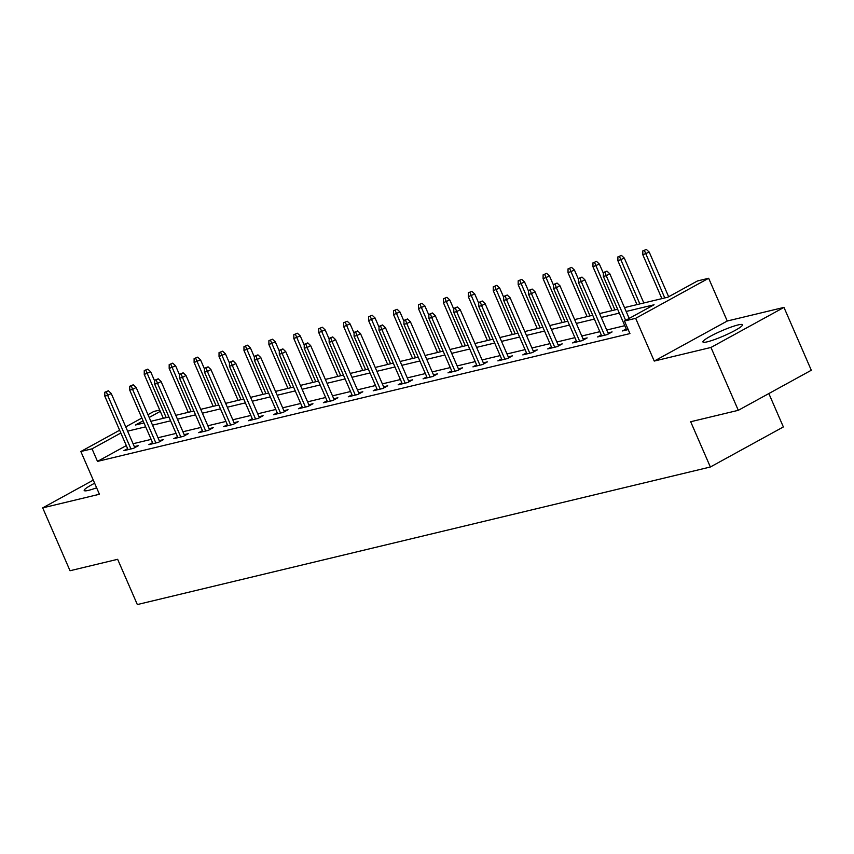 <?xml version="1.0" encoding="UTF-8"?>
<svg xmlns="http://www.w3.org/2000/svg" width="854" height="854" viewBox="0 0 854 854"><rect width="100%" height="100%" fill="white"/><g stroke="black" fill="none" stroke-linecap="round" stroke-linejoin="round"><path stroke-width="1.28" d="M738.091 324.926A21.563 2.743 -23.5 0 0 715.577 333.615A21.563 2.743 -23.5 0 0 702.927 341.963A21.563 2.743 -23.5 0 0 707.315 341.813A21.563 2.743 -23.5 0 0 729.828 333.124A21.563 2.743 -23.5 0 0 742.478 324.776A21.563 2.743 -23.5 0 0 738.091 324.926M94.634 483.247A21.563 2.743 -23.5 0 0 84.194 490.495A21.563 2.743 -23.5 0 0 88.581 490.345A21.563 2.743 -23.5 0 0 96.619 487.805M624.498 307.611L667.871 297.192L697.472 280.955L708.66 278.265L635.654 318.328L624.466 321.008L654.068 304.771L626.174 311.464M727.245 321.019L654.239 361.071L710.966 347.45L738.304 410.315L811.3 370.252L783.972 307.397L727.245 321.019L708.66 278.265M768.846 393.555L783.364 426.947L710.357 466.999L137.334 604.557L117.649 559.306L70.028 570.739L42.7 507.874L99.427 494.252L80.842 451.51L119.635 430.224M147.977 414.681L153.837 411.457L159.73 410.048M710.966 347.45L783.972 307.397M93.278 480.119L42.7 507.874M126.307 445.585L97.495 461.395L629.942 333.583L624.466 321.008M624.776 325.684L606.714 330.028M599.85 331.672L581.787 336.006M574.923 337.65L556.851 341.995M549.997 343.639L531.925 347.973M525.071 349.628L506.998 353.962M500.134 355.606L482.072 359.94M475.208 361.594L457.146 365.928M450.282 367.572L432.209 371.917M425.356 373.561L407.283 377.895M400.43 379.539L382.357 383.884M375.493 385.528L357.431 389.862M350.567 391.516L332.505 395.85M325.641 397.494L307.568 401.839M300.715 403.483L282.642 407.817M275.789 409.461L257.716 413.806M250.852 415.45L232.79 419.784M225.926 421.438L207.864 425.772M201 427.416L182.927 431.75M176.073 433.405L158.001 437.739M151.147 439.383L133.075 443.728M127.63 448.617L123.947 450.634L133.534 448.339L138.465 445.628L134.334 446.621M152.556 442.628L148.874 444.656L158.46 442.351L163.392 439.639L159.26 440.632M177.483 436.65L173.8 438.668L183.386 436.362L188.318 433.661L184.186 434.654M202.409 430.662L198.726 432.679L208.312 430.384L213.244 427.673L209.113 428.665M227.335 424.673L223.652 426.701L233.249 424.395L238.181 421.695L234.049 422.687M252.272 418.695L248.589 420.712L258.175 418.417L263.107 415.706L258.975 416.699M277.198 412.706L273.515 414.734L283.101 412.429L288.033 409.717L283.902 410.71M302.124 406.728L298.441 408.746L308.027 406.44L312.959 403.739L308.828 404.732M327.05 400.739L323.367 402.757L332.953 400.462L337.885 397.75L333.754 398.743M351.976 394.761L348.293 396.779L357.89 394.473L362.822 391.772L358.691 392.765M376.913 388.773L373.23 390.79L382.816 388.495L387.748 385.784L383.617 386.777M401.839 382.784L398.156 384.812L407.742 382.507L412.674 379.806L408.543 380.788M426.765 376.806L423.082 378.824L432.668 376.529L437.6 373.817L433.469 374.81M451.691 370.817L448.008 372.846L457.595 370.54L462.526 367.828L458.395 368.821M476.617 364.839L472.935 366.857L482.531 364.551L487.463 361.85L483.332 362.843M501.554 358.851L497.871 360.868L507.457 358.573L512.389 355.862L508.258 356.855M526.48 352.862L522.797 354.89L532.384 352.585L537.315 349.884L533.184 350.877M551.406 346.884L547.724 348.902L557.31 346.607L562.242 343.895L558.11 344.888M576.333 340.895L572.65 342.924L582.236 340.618L587.168 337.906L583.047 338.899M601.259 334.917L597.576 336.935L607.173 334.629L612.104 331.928L607.973 332.921M626.195 328.929L622.513 330.946L628.202 329.58M654.239 361.071L635.654 318.328M97.495 461.395L92.029 448.83L80.842 451.51M738.304 410.315L690.683 421.737L710.357 466.999M143.066 420.819L135.434 425.014L143.995 422.954M150.859 421.31L168.921 416.965M175.785 415.322L193.858 410.987M200.711 409.344L218.784 404.999M225.637 403.355L243.71 399.021M250.574 397.366L268.636 393.032M275.5 391.388L293.573 387.054M300.427 385.4L318.499 381.065M325.353 379.422L343.425 375.077M350.279 373.433L368.352 369.099M375.216 367.455L393.278 363.11M400.142 361.466L418.214 357.132M425.068 355.477L443.141 351.143M449.994 349.499L468.067 345.155M474.92 343.511L492.993 339.177M499.857 337.533L517.919 333.188M524.783 331.544L542.856 327.21M549.709 325.555L567.782 321.221M574.635 319.577L592.708 315.243M599.572 313.589L617.634 309.255M160.306 411.361L149.183 417.467M125.751 426.872L141.86 418.033M120.841 433.021L92.029 448.83M619.31 313.119L601.248 317.453M594.384 319.097L576.322 323.431M569.458 325.086L551.385 329.42M544.532 331.064L526.459 335.408M519.606 337.052L501.533 341.386M494.669 343.03L476.607 347.375M469.743 349.019L451.681 353.353M444.817 355.008L426.744 359.342M419.89 360.986L401.818 365.331M394.964 366.974L376.892 371.309M370.028 372.952L351.965 377.297M345.101 378.941L327.029 383.275M320.175 384.93L302.102 389.264M295.249 390.908L277.176 395.242M270.323 396.896L252.25 401.231M245.386 402.874L227.324 407.219M220.46 408.863L202.387 413.197M195.534 414.841L177.461 419.186M170.608 420.83L152.535 425.164M145.682 426.819L127.609 431.153M134.783 447.645L111.212 393.459L107.668 395.402L130.95 448.958M106.398 391.858L108.373 390.78L104.796 392.242L106.398 391.858L107.668 395.402L104.786 396.096L128.068 449.642M111.212 393.459L108.373 390.78M104.796 392.242L104.786 396.096M147.827 369.12L144.251 370.593L147.827 369.12L150.678 371.81L144.251 374.447L163.327 418.311M145.853 370.209L166.199 417.627M150.678 371.81L154.649 380.948M144.251 374.447L144.251 370.593M159.709 441.667L136.149 387.47L132.594 389.424L155.876 442.97M131.324 385.869L133.299 384.791L129.723 386.254L131.324 385.869L132.594 389.424L129.723 390.107L153.005 443.664M136.149 387.47L133.299 384.791M129.723 386.254L129.723 390.107M184.635 435.679L161.075 381.492L157.52 383.435L180.802 436.981M156.25 379.891L158.225 378.802L154.649 380.276L156.25 379.891L157.52 383.435L154.649 384.129L177.931 437.675M161.075 381.492L158.225 378.802M154.649 380.276L154.649 384.129M172.754 363.142L169.188 364.605L172.754 363.142L175.604 365.822L169.177 368.458L188.254 412.333M170.779 364.22L191.125 411.639M175.604 365.822L179.586 374.97M169.177 368.458L169.188 364.605M197.68 357.153L194.114 358.616L197.68 357.153L200.53 359.833L194.104 362.48L213.18 406.344M195.705 358.242L216.051 405.661M200.53 359.833L204.512 368.981M194.104 362.48L194.114 358.616M209.561 429.701L186.001 375.504L182.446 377.457L205.739 431.003M181.176 373.903L183.151 372.824L179.586 374.287L181.176 373.903L182.446 377.457L179.575 378.141L202.857 431.686M186.001 375.504L183.151 372.824M179.586 374.287L179.575 378.141M234.498 423.712L210.927 369.526L207.383 371.469L230.665 425.014M206.113 367.925L208.077 366.836L204.512 368.309L206.113 367.925L207.383 371.469L204.501 372.163L227.783 425.708M210.927 369.526L208.077 366.836M204.512 368.309L204.501 372.163M259.424 417.723L235.853 363.537L232.309 365.48L255.592 419.036M231.039 361.936L233.014 360.858L229.438 362.32L231.039 361.936L232.309 365.48L229.427 366.174L252.709 419.72M235.853 363.537L233.014 360.858M229.438 362.32L229.427 366.174M222.606 351.175L219.04 352.638L222.606 351.175L225.456 353.855L219.03 356.492L238.106 400.366M220.642 352.254L240.988 399.672M225.456 353.855L229.438 363.003M219.03 356.492L219.04 352.638M247.543 345.187L243.966 346.649L247.543 345.187L250.393 347.866L243.966 350.503L263.032 394.377M245.568 346.265L265.914 393.683M250.393 347.866L254.364 357.015M243.966 350.503L243.966 346.649M272.469 339.198L268.893 340.671L272.469 339.198L275.319 341.888L268.893 344.525L287.969 388.399M270.494 340.287L290.84 387.705M275.319 341.888L279.29 351.026M268.893 344.525L268.893 340.671M297.395 333.22L293.829 334.683L297.395 333.22L300.245 335.9L293.819 338.536L312.895 382.411M295.42 334.298L315.767 381.717M300.245 335.9L304.227 345.048M293.819 338.536L293.829 334.683M322.321 327.231L318.755 328.705L322.321 327.231L325.171 329.911L318.745 332.558L337.821 376.422M320.346 328.32L340.703 375.739M325.171 329.911L329.153 339.059M318.745 332.558L318.755 328.705M347.247 321.253L343.682 322.716L347.247 321.253L350.097 323.933L343.671 326.57L362.747 370.444M345.283 322.332L365.629 369.75M350.097 323.933L354.079 333.081M343.671 326.57L343.682 322.716M372.184 315.265L368.608 316.727L372.184 315.265L375.034 317.944L368.608 320.592L387.673 364.455M370.209 316.343L390.556 363.772M375.034 317.944L379.005 327.093M368.608 320.592L368.608 316.727M397.11 309.276L393.534 310.749L397.11 309.276L399.96 311.966L393.534 314.603L412.61 358.477M395.135 310.365L415.482 357.783M399.96 311.966L403.931 321.104M393.534 314.603L393.534 310.749M422.036 303.298L418.471 304.761L422.036 303.298L424.886 305.978L418.46 308.614L437.536 352.488M420.061 304.376L440.408 351.795M424.886 305.978L428.868 315.126M418.46 308.614L418.471 304.761M446.962 297.309L443.397 298.783L446.962 297.309L449.812 300L443.386 302.636L462.462 346.5M444.987 298.398L465.345 345.817M449.812 300L453.794 309.137M443.386 302.636L443.397 298.783M471.899 291.331L468.323 292.794L471.899 291.331L474.739 294.011L468.312 296.648L487.388 340.522M469.924 292.41L490.271 339.828M474.739 294.011L478.72 303.159M468.312 296.648L468.323 292.794M496.825 285.343L493.249 286.805L496.825 285.343L499.675 288.022L493.249 290.67L512.315 334.533M494.85 286.432L515.197 333.85M499.675 288.022L503.646 297.171M493.249 290.67L493.249 286.805M521.751 279.365L518.175 280.827L521.751 279.365L524.602 282.044L518.175 284.681L537.251 328.555M519.776 280.443L540.123 327.861M524.602 282.044L528.573 291.193M518.175 284.681L518.175 280.827M546.677 273.376L543.112 274.839L546.677 273.376L549.528 276.055L543.101 278.692L562.178 322.566M544.703 274.454L565.049 321.873M549.528 276.055L553.509 285.204M543.101 278.692L543.112 274.839M571.604 267.387L568.038 268.861L571.604 267.387L574.454 270.077L568.027 272.714L587.104 316.588M569.639 268.476L589.986 315.895M574.454 270.077L578.436 279.215M568.027 272.714L568.038 268.861M596.54 261.409L592.964 262.872L596.54 261.409L599.38 264.089L592.954 266.726L612.03 310.6M594.565 262.488L614.912 309.906M599.38 264.089L603.362 273.237M592.954 266.726L592.964 262.872M621.466 255.421L617.89 256.894L621.466 255.421L624.317 258.1L617.89 260.748L636.967 304.611M619.492 256.51L639.838 303.928M624.317 258.1L643.82 302.967M617.89 260.748L617.89 256.894M284.35 411.745L260.79 357.548L257.235 359.502L280.518 413.048M255.965 355.958L257.94 354.869L254.364 356.331L255.965 355.958L257.235 359.502L254.364 360.196L277.646 413.742M260.79 357.548L257.94 354.869M254.364 356.331L254.364 360.196M309.276 405.757L285.716 351.57L282.162 353.513L305.444 407.059M280.891 349.969L282.866 348.891L279.29 350.353L280.891 349.969L282.162 353.513L279.29 354.207L302.572 407.753M285.716 351.57L282.866 348.891M279.29 350.353L279.29 354.207M334.202 399.779L310.642 345.582L307.088 347.535L330.381 401.081M305.817 343.981L307.792 342.902L304.227 344.365L305.817 343.981L307.088 347.535L304.216 348.218L327.498 401.775M310.642 345.582L307.792 342.902M304.227 344.365L304.216 348.218M359.139 393.79L335.569 339.604L332.025 341.547L355.307 395.092M330.754 338.003L332.718 336.914L329.153 338.387L330.754 338.003L332.025 341.547L329.142 342.24L352.424 395.786M335.569 339.604L332.718 336.914M329.153 338.387L329.142 342.24M384.065 387.801L360.505 333.615L356.951 335.569L380.233 389.114M355.68 332.014L357.655 330.936L354.079 332.398L355.68 332.014L356.951 335.569L354.068 336.252L377.351 389.798M360.505 333.615L357.655 330.936M354.079 332.398L354.068 336.252M408.991 381.823L385.432 327.626L381.877 329.58L405.159 383.126M380.606 326.036L382.581 324.947L379.005 326.42L380.606 326.036L381.877 329.58L379.005 330.274L402.287 383.82M385.432 327.626L382.581 324.947M379.005 326.42L379.005 330.274M433.917 375.835L410.358 321.648L406.803 323.591L430.085 377.148M405.533 320.047L407.507 318.969L403.931 320.431L405.533 320.047L406.803 323.591L403.931 324.285L427.213 377.831M410.358 321.648L407.507 318.969M403.931 320.431L403.931 324.285M458.844 369.857L435.284 315.66L431.729 317.613L455.022 371.159M430.459 314.058L432.434 312.98L428.868 314.443L430.459 314.058L431.729 317.613L428.857 318.296L452.14 371.853M435.284 315.66L432.434 312.98M428.868 314.443L428.857 318.296M483.78 363.868L460.21 309.682L456.666 311.625L479.948 365.17M455.395 308.08L457.36 306.992L453.794 308.465L455.395 308.08L456.666 311.625L453.784 312.318L477.066 365.864M460.21 309.682L457.36 306.992M453.794 308.465L453.784 312.318M508.706 357.89L485.147 303.693L481.592 305.647L504.874 359.192M480.322 302.092L482.296 301.014L478.72 302.476L480.322 302.092L481.592 305.647L478.71 306.33L502.003 359.876M485.147 303.693L482.296 301.014M478.72 302.476L478.71 306.33M533.633 351.901L510.073 297.715L506.518 299.658L529.8 353.204M505.248 296.114L507.223 295.025L503.646 296.498L505.248 296.114L506.518 299.658L503.646 300.352L526.929 353.898M510.073 297.715L507.223 295.025M503.646 296.498L503.646 300.352M558.559 345.913L534.999 291.726L531.444 293.669L554.726 347.226M530.174 290.125L532.149 289.047L528.573 290.509L530.174 290.125L531.444 293.669L528.573 294.363L551.855 347.909M534.999 291.726L532.149 289.047M528.573 290.509L528.573 294.363M583.485 339.935L559.925 285.738L556.37 287.691L579.663 341.237M555.1 284.147L557.075 283.058L553.509 284.521L555.1 284.147L556.37 287.691L553.499 288.385L576.781 341.931M559.925 285.738L557.075 283.058M553.509 284.521L553.499 288.385M608.422 333.946L584.851 279.76L581.307 281.703L604.589 335.248M580.037 278.158L582.001 277.08L578.436 278.543L580.037 278.158L581.307 281.703L578.425 282.396L601.707 335.942M584.851 279.76L582.001 277.08M578.436 278.543L578.425 282.396M629.195 318.414L609.788 273.771L606.233 275.725L625.64 320.367M604.963 272.17L606.938 271.092L603.362 272.554L604.963 272.17L606.233 275.725L603.351 276.408L626.644 329.964M609.788 273.771L606.938 271.092M603.362 272.554L603.351 276.408M646.393 249.443L642.816 250.905L646.393 249.443L649.243 252.122L642.816 254.759L661.893 298.633M644.418 250.521L664.764 297.939M649.243 252.122L668.65 296.765M642.816 254.759L642.816 250.905"/></g></svg>
